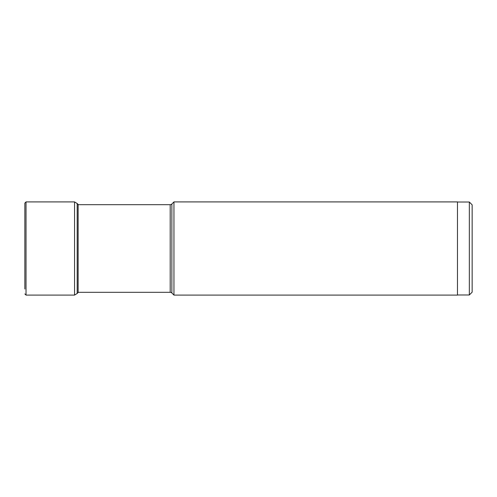 <?xml version="1.0" encoding="UTF-8"?>
<svg xmlns="http://www.w3.org/2000/svg" width="497" height="497" viewBox="0 0 497 497"><rect width="100%" height="100%" fill="white"/><g stroke="black" fill="none" stroke-linecap="round" stroke-linejoin="round"><path stroke-width="0.75" d="M78.315 292.317L77.184 293.472L77.184 203.528L74.55 201.906L74.55 295.094L26.024 295.094L26.024 201.906L24.85 203.08L24.85 289.03M78.135 204.683L170.198 204.683L170.198 292.317L78.135 292.317M170.198 292.317A2.348 2.348 0 0 1 171.863 293.006L171.863 203.994A2.348 2.348 0 0 1 170.198 204.683M171.863 293.006L173.95 295.094L173.95 201.906L171.863 203.994M173.95 201.906L457.476 201.906L457.476 295.094L173.95 295.094M457.476 202.018L469.33 202.018L469.33 294.982L457.476 294.982M469.33 294.982L472.15 292.161L472.15 204.839L469.33 202.018M78.135 292.578L78.135 204.422L77.184 203.528M77.184 293.472L74.55 295.094M26.024 295.094L24.85 293.92M74.55 201.906L26.024 201.906"/></g></svg>
